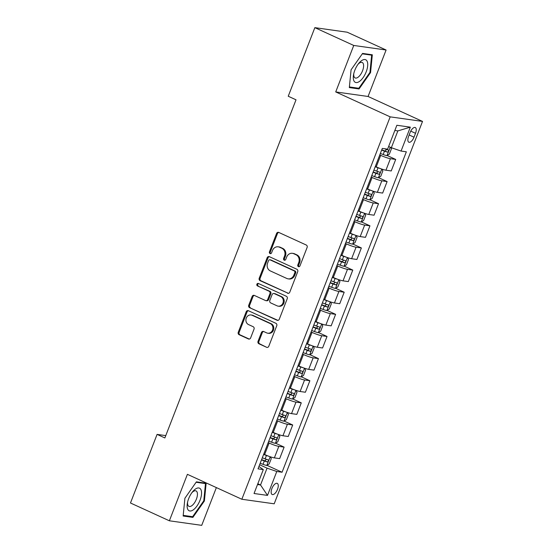<?xml version="1.0" encoding="UTF-8"?>
<svg xmlns="http://www.w3.org/2000/svg" width="553" height="553" viewBox="0 0 553 553"><rect width="100%" height="100%" fill="white"/><g stroke="black" fill="none" stroke-linecap="round" stroke-linejoin="round"><path stroke-width="0.83" d="M298.413 266.643A1.313 1.168 -82 0 0 299.954 265.917L307.115 247.454A1.88 1.666 -82 0 0 306.265 245.02L278.774 232.433A1.88 1.666 -82 0 0 276.576 233.47L269.415 251.933A1.313 1.168 -82 0 0 271.551 252.915L272.477 250.523A6.007 5.33 -82 0 1 278.2 246.818A6.007 5.33 -82 0 1 279.521 247.205L281.816 248.249A6.007 5.33 -82 0 1 284.546 256.046L283.613 258.438A1.313 1.168 -82 0 0 285.756 259.419L286.682 257.027A6.007 5.33 -82 0 1 292.406 253.315A6.007 5.33 -82 0 1 293.726 253.703L296.014 254.753A6.007 5.33 -82 0 1 298.744 262.551L297.818 264.942A1.313 1.168 -82 0 0 298.413 266.643M277.509 489.336A6.118 2.73 114.6 0 0 277.26 483.377A6.118 2.73 114.6 0 0 271.91 488.548A6.118 2.73 114.6 0 0 272.166 494.506A6.118 2.73 114.6 0 0 277.509 489.336M258.037 341.319A1.88 1.666 -82 0 0 258.887 343.752L266.601 347.284A1.88 1.666 -82 0 0 268.799 346.247L276.756 325.738A1.88 1.666 -82 0 0 275.899 323.305L248.415 310.717A1.88 1.666 -82 0 0 246.209 311.754L238.26 332.263A1.88 1.666 -82 0 0 239.11 334.696L248.428 338.961A1.88 1.666 -82 0 0 250.627 337.924L254.027 329.153A1.88 1.666 -82 0 0 253.177 326.712L248.56 324.597A5.018 4.452 -82 0 1 246.078 318.694A5.018 4.452 -82 0 1 251.062 314.975A5.018 4.452 -82 0 1 252.161 315.3L270.258 323.588A5.018 4.452 -82 0 1 272.74 329.491A5.018 4.452 -82 0 1 267.756 333.203A5.018 4.452 -82 0 1 266.657 332.885L263.636 331.503A1.88 1.666 -82 0 0 261.438 332.54L258.037 341.319L258.908 341.436A1.88 1.666 -82 0 0 259.758 343.876L266.601 347.284M187.398 474.329L169.37 520.795L130.473 502.995L157.087 434.388L164.863 437.948L296.021 99.81L288.237 96.25L314.851 27.65L353.747 45.457L335.719 91.929L390.176 116.856L241.848 499.255L187.398 474.329M287.56 293.242A1.88 1.666 -82 0 0 289.765 292.198L297.714 271.696A1.88 1.666 -82 0 0 296.864 269.256L269.373 256.675A1.88 1.666 -82 0 0 267.175 257.712L259.219 278.221A1.88 1.666 -82 0 0 260.069 280.654L288.403 293.36M287.235 298.717L279.279 319.219A1.88 1.666 -82 0 1 277.081 320.263L249.59 307.675A1.88 1.666 -82 0 1 248.739 305.242L252.14 296.463A1.88 1.666 -82 0 1 254.345 295.426L265.488 300.528A1.88 1.666 -82 0 0 267.693 299.491L269.947 293.671A1.88 1.666 -82 0 0 269.097 291.231L257.491 285.922A1.313 1.168 -82 0 1 258.438 283.489L286.378 296.284A1.88 1.666 -82 0 1 287.235 298.717M410.091 132.54L408.584 136.432A5.931 2.647 114.6 0 0 408.826 142.204A5.931 2.647 114.6 0 0 414.003 137.199L415.51 133.301A5.931 2.647 114.6 0 0 415.268 127.529A5.931 2.647 114.6 0 0 410.091 132.54M390.176 116.856L422.527 121.411L274.198 503.804L241.848 499.255M410.333 127.162L401.063 151.059L391.344 147.72L397.87 130.902L410.333 127.162L396.867 125.268L387.598 149.165L382.31 148.418L258.023 468.854L263.311 469.601L258.935 466.49M266.961 465.329L282.065 472.241L406.351 151.805L401.063 151.059M282.065 472.241L276.776 471.495L267.507 495.398L254.041 493.497L263.311 469.601M335.719 91.929L368.07 96.478L386.098 50.005L353.747 45.457M386.098 50.005L347.201 32.205L314.851 27.65M169.37 520.795L201.721 525.35L216.368 487.587M368.07 96.478L422.527 121.411M165.769 435.612L157.087 434.388M397.87 130.902L394.849 130.473M391.344 147.72L388.641 146.483M257.829 483.737L260.532 484.974L267.058 468.156L259.613 464.748M275.546 443.195L284.118 447.121L279.652 458.624L274.364 457.884A7.652 0.906 -158.8 0 1 264.638 454.538L263.733 454.124M284.118 447.121L278.823 446.375A7.652 0.906 -158.8 0 1 269.104 443.036L268.198 442.621M284.131 421.068L292.696 424.987L288.237 436.497L282.942 435.75A7.652 0.906 -158.8 0 1 273.223 432.411L272.318 431.997M292.696 424.987L287.408 424.248A7.652 0.906 -158.8 0 1 277.689 420.902L276.783 420.487M292.717 398.941L301.281 402.861L296.816 414.37L291.528 413.623A7.652 0.906 -158.8 0 1 281.809 410.285L280.903 409.87M301.281 402.861L295.993 402.114A7.652 0.906 -158.8 0 1 286.267 398.775L285.362 398.36M301.295 376.807L309.867 380.734L305.401 392.236L300.113 391.496A7.652 0.906 -158.8 0 1 290.394 388.151L289.482 387.736M309.867 380.734L304.572 379.987A7.652 0.906 -158.8 0 1 294.853 376.648L293.947 376.234M309.88 354.68L318.445 358.6L313.986 370.109L308.692 369.363A7.652 0.906 -158.8 0 1 298.973 366.024L298.067 365.609M318.445 358.6L313.157 357.86A7.652 0.906 -158.8 0 1 303.438 354.514L302.532 354.1M318.466 332.547L327.03 336.473L322.565 347.982L317.277 347.236A7.652 0.906 -158.8 0 1 307.558 343.897L306.652 343.475M327.03 336.473L321.742 335.726A7.652 0.906 -158.8 0 1 312.023 332.388L311.118 331.973M327.051 310.42L335.616 314.339L331.15 325.848L325.862 325.102A7.652 0.906 -158.8 0 1 316.143 321.763L315.238 321.348M335.616 314.339L330.328 313.599A7.652 0.906 -158.8 0 1 320.602 310.254L319.696 309.839M335.63 288.293L344.201 292.212L339.736 303.721L334.447 302.975A7.652 0.906 -158.8 0 1 324.722 299.636L323.816 299.221M344.201 292.212L338.906 291.466A7.652 0.906 -158.8 0 1 329.187 288.127L328.282 287.712M344.215 266.159L352.779 270.085L348.321 281.588L343.026 280.848A7.652 0.906 -158.8 0 1 333.307 277.502L332.401 277.088M352.779 270.085L347.491 269.339A7.652 0.906 -158.8 0 1 337.772 266L336.867 265.585M352.8 244.032L361.365 247.951L356.899 259.461L351.611 258.714A7.652 0.906 -158.8 0 1 341.892 255.375L340.987 254.961M361.365 247.951L356.077 247.212A7.652 0.906 -158.8 0 1 346.358 243.866L345.445 243.451M361.379 221.905L369.95 225.824L365.485 237.334L360.197 236.587A7.652 0.906 -158.8 0 1 350.478 233.248L349.973 233.013M369.95 225.824L364.662 225.078A7.652 0.906 -158.8 0 1 354.936 221.739L354.031 221.324M369.964 199.771L378.535 203.698L374.07 215.2L368.782 214.46A7.652 0.906 -158.8 0 1 359.056 211.115L358.15 210.7M378.535 203.698L373.24 202.951A7.652 0.906 -158.8 0 1 363.521 199.612L362.616 199.198M378.549 177.644L387.114 181.564L382.655 193.073L377.36 192.326A7.652 0.906 -158.8 0 1 367.641 188.988L366.736 188.573M387.114 181.564L381.826 180.817A7.652 0.906 -158.8 0 1 372.107 177.478L371.201 177.064M387.135 155.511L395.699 159.437L391.234 170.946L385.946 170.2A7.652 0.906 -158.8 0 1 376.227 166.861L375.321 166.439M395.699 159.437L390.411 158.69A7.652 0.906 -158.8 0 1 380.692 155.352L379.78 154.937M257.511 484.546L260.532 484.974L267.507 495.398M267.058 468.156L276.776 471.495M351.079 69.816L349.323 87.588L359.07 88.957L370.565 72.561L372.321 54.788L362.574 53.42L351.079 69.816M192.893 517.387L204.389 500.99L206.145 483.218L196.398 481.85L184.902 498.246L183.147 516.018L192.893 517.387L190.813 516.433M369.957 72.284L370.565 72.561M356.989 88.01L359.07 88.957M203.781 500.714L204.389 500.99M299.152 266.691A1.313 1.168 -82 0 1 298.696 265.06L299.622 262.675A6.007 5.33 -82 0 0 296.892 254.878L296.014 254.753M292.406 253.315L293.277 253.44A6.007 5.33 -82 0 1 294.597 253.827L296.892 254.878M278.2 246.818L279.078 246.935A6.007 5.33 -82 0 1 280.399 247.322L282.687 248.373A6.007 5.33 -82 0 1 285.417 256.17L284.491 258.562A1.313 1.168 -82 0 0 284.954 260.193M278.795 232.44A1.88 1.666 -82 0 0 277.447 233.594L270.286 252.057A1.313 1.168 -82 0 0 270.749 253.689M269.387 256.682A1.88 1.666 -82 0 0 268.046 257.836L260.097 278.339A1.88 1.666 -82 0 0 260.947 280.779L288.417 293.353M294.839 272.629A1.313 1.168 -82 0 0 294.237 270.922L270.113 259.875A1.313 1.168 -82 0 0 268.571 260.601L267.59 263.124A6.007 5.33 -82 0 0 270.32 270.922L286.813 278.47A6.007 5.33 -82 0 0 288.134 278.857A6.007 5.33 -82 0 0 293.857 275.145L294.839 272.629L295.71 272.753A1.313 1.168 -82 0 0 295.115 271.046L294.237 270.922M269.823 259.792L270.694 259.917A1.313 1.168 -82 0 1 270.984 260L295.115 271.046M288.134 278.857L289.012 278.982A6.007 5.33 -82 0 0 294.735 275.27L293.857 275.145M295.71 272.753L294.735 275.27M277.938 320.374L249.59 307.675M254.359 295.433A1.88 1.666 -82 0 0 253.018 296.588L249.61 305.367A1.88 1.666 -82 0 0 250.468 307.8M265.903 300.652L266.781 300.777A1.88 1.666 -82 0 0 268.564 299.615L270.825 293.795A1.88 1.666 -82 0 0 269.975 291.355L257.491 285.922M258.583 283.558A1.313 1.168 -82 0 0 258.369 286.046M277.06 305.823A5.018 4.452 -82 0 0 278.166 306.148A5.018 4.452 -82 0 0 283.143 302.436A5.018 4.452 -82 0 0 280.668 296.526L274.288 293.608A1.88 1.666 -82 0 0 272.09 294.645L269.829 300.473A1.88 1.666 -82 0 0 270.687 302.906L277.06 305.823M278.166 306.148L279.037 306.272A5.018 4.452 -82 0 0 284.021 302.553A5.018 4.452 -82 0 0 281.539 296.65L280.668 296.526M273.88 293.491L274.751 293.615A1.88 1.666 -82 0 1 275.166 293.733L281.539 296.65M263.657 331.51A1.88 1.666 -82 0 0 262.309 332.664L258.908 341.436M267.756 333.203L268.634 333.328A5.018 4.452 -82 0 0 273.617 329.616A5.018 4.452 -82 0 0 271.136 323.705L270.258 323.588M251.062 314.975L251.933 315.099A5.018 4.452 -82 0 1 253.039 315.424L271.136 323.705M248.428 310.724A1.88 1.666 -82 0 0 247.087 311.878L239.131 332.388A1.88 1.666 -82 0 0 239.981 334.821L249.285 339.079M390.701 147.423L391.427 148.805L389.367 154.114L386.927 155.642A5.067 0.594 -158.8 0 1 383.174 154.522L380.353 153.471M381.653 150.105L384.48 151.156A5.067 0.594 21.2 0 0 387.383 152.096C388.586 151.598 388.863 150.893 388.213 149.974A5.067 0.594 -158.8 0 1 385.303 149.034L384.48 148.729M386.554 149.476L385.151 151.073L381.764 149.828M380.658 168.665A5.067 0.594 -158.8 0 1 378.024 167.801L375.204 166.75M375.722 166.626L375.307 166.474M381.874 169.094L382.842 170.932L380.782 176.248L378.349 177.769A5.067 0.594 -158.8 0 1 374.588 176.649L371.768 175.598M373.075 172.239L375.895 173.289A5.067 0.594 21.2 0 0 378.805 174.223C380.008 173.732 380.277 173.02 379.628 172.101A5.067 0.594 -158.8 0 1 376.717 171.16L373.897 170.11M377.969 171.603L376.565 173.2L373.178 171.962M372.079 190.792A5.067 0.594 -158.8 0 1 369.439 189.928L366.618 188.877M367.137 188.753L366.722 188.601M373.289 191.22L374.257 193.066L372.197 198.375L369.763 199.896A5.067 0.594 -158.8 0 1 366.01 198.783L363.183 197.732M364.489 194.366L367.31 195.416A5.067 0.594 21.2 0 0 370.22 196.356C371.422 195.859 371.699 195.154 371.042 194.227A5.067 0.594 -158.8 0 1 368.139 193.294L365.312 192.244M369.383 193.737L367.98 195.333L364.593 194.089M363.494 212.926A5.067 0.594 -158.8 0 1 360.86 212.062L358.033 211.004M358.551 210.887L358.144 210.734M364.704 213.347L365.678 215.193L363.618 220.502L361.178 222.03A5.067 0.594 -158.8 0 1 357.425 220.91L354.597 219.859M355.904 216.493L358.731 217.543A5.067 0.594 21.2 0 0 361.634 218.483C362.837 217.986 363.114 217.281 362.457 216.361A5.067 0.594 -158.8 0 1 359.554 215.421L356.726 214.37M360.805 215.864L359.395 217.46L356.014 216.223M354.908 235.053A5.067 0.594 -158.8 0 1 352.275 234.189L349.448 233.138M356.118 235.481L357.093 237.32L355.033 242.636L352.593 244.156A5.067 0.594 -158.8 0 1 348.839 243.037L346.019 241.986M347.319 238.626L350.146 239.677A5.067 0.594 21.2 0 0 353.056 240.617C354.259 240.12 354.528 239.408 353.879 238.488A5.067 0.594 -158.8 0 1 350.968 237.555L348.148 236.497M352.22 237.99L350.816 239.587L347.429 238.35M359.485 81.415A12.429 5.551 114.6 0 0 367.662 65.987A12.429 5.551 114.6 0 0 361.538 60.678A12.429 5.551 114.6 0 0 358.752 63.36A12.429 5.551 114.6 0 0 353.547 74.738A12.429 5.551 114.6 0 0 359.485 81.415M353.775 73.618A8.509 3.802 114.6 0 0 355.13 77.938A8.509 3.802 114.6 0 0 357.971 77.302A8.509 3.802 114.6 0 0 363.079 69.208A8.509 3.802 114.6 0 0 362.208 62.468A8.509 3.802 114.6 0 0 359.367 63.104A8.509 3.802 114.6 0 0 358.061 64.266M362.284 53.841L371.651 55.155L369.95 72.374L358.807 88.266L349.385 86.939M370.192 54.491L371.651 55.155M188.649 498.675A12.429 5.551 114.6 0 0 187.37 503.168A12.429 5.551 114.6 0 0 191.075 510.917A12.429 5.551 114.6 0 0 200.02 500.271A12.429 5.551 114.6 0 0 200.4 488.845A12.429 5.551 114.6 0 0 192.575 491.79A12.429 5.551 114.6 0 0 188.649 498.675M187.598 502.048A8.509 3.802 114.6 0 0 188.953 506.368A8.509 3.802 114.6 0 0 196.384 499.179A8.509 3.802 114.6 0 0 196.032 490.891A8.509 3.802 114.6 0 0 191.884 492.695M204.022 482.921L205.474 483.585L203.774 500.804L192.631 516.689L183.209 515.368M196.108 482.264L205.474 483.585M346.33 257.186A5.067 0.594 -158.8 0 1 343.69 256.316L340.869 255.265M341.388 255.147L340.973 254.988M347.54 257.608L348.508 259.454L346.448 264.763L344.014 266.29A5.067 0.594 -158.8 0 1 340.261 265.17L337.434 264.12M338.74 260.753L341.56 261.804A5.067 0.594 21.2 0 0 344.471 262.744C345.673 262.246 345.95 261.541 345.293 260.622A5.067 0.594 -158.8 0 1 342.39 259.682L339.563 258.631M343.634 260.124L342.231 261.721L338.844 260.477M337.745 279.313A5.067 0.594 -158.8 0 1 335.111 278.449L332.284 277.392M332.802 277.274L332.388 277.122M338.954 279.742L339.922 281.581L337.862 286.896L335.429 288.417A5.067 0.594 -158.8 0 1 331.676 287.297L328.848 286.247M330.155 282.88L332.982 283.938A5.067 0.594 21.2 0 0 335.885 284.871C337.088 284.38 337.365 283.668 336.708 282.749A5.067 0.594 -158.8 0 1 333.805 281.809L330.977 280.758M335.049 282.251L333.646 283.848L330.259 282.611M329.159 301.44A5.067 0.594 -158.8 0 1 326.526 300.576L323.699 299.526M324.217 299.401L323.809 299.249M330.369 301.869L331.344 303.715L329.284 309.023L326.844 310.544A5.067 0.594 -158.8 0 1 323.09 309.431L320.27 308.374M321.57 305.014L324.397 306.065A5.067 0.594 21.2 0 0 327.3 307.005C328.503 306.507 328.779 305.802 328.129 304.876A5.067 0.594 -158.8 0 1 325.219 303.943L322.392 302.885M326.47 304.385L325.06 305.975L321.68 304.738M320.574 323.574A5.067 0.594 -158.8 0 1 317.94 322.703L315.113 321.652M315.639 321.535L315.224 321.376M321.784 323.996L322.758 325.841L320.699 331.15L318.258 332.678A5.067 0.594 -158.8 0 1 314.505 331.558L311.685 330.507M312.991 327.141L315.811 328.192A5.067 0.594 21.2 0 0 318.722 329.132C319.924 328.634 320.194 327.929 319.544 327.01A5.067 0.594 -158.8 0 1 316.634 326.07L313.814 325.019M317.885 326.512L316.482 328.109L313.095 326.864M311.996 345.701A5.067 0.594 -158.8 0 1 309.355 344.837L306.535 343.786M307.053 343.662L306.639 343.51M313.205 346.13L314.173 347.968L312.113 353.284L309.68 354.805A5.067 0.594 -158.8 0 1 305.927 353.685L303.099 352.634M304.406 349.275L307.226 350.326A5.067 0.594 21.2 0 0 310.136 351.259C311.339 350.768 311.615 350.056 310.959 349.137A5.067 0.594 -158.8 0 1 308.056 348.196L305.228 347.146M309.3 348.639L307.897 350.236L304.509 348.998M303.41 367.835A5.067 0.594 -158.8 0 1 300.777 366.964L297.949 365.913M298.468 365.789L298.053 365.637M304.62 368.257L305.588 370.102L303.528 375.411L301.095 376.932A5.067 0.594 -158.8 0 1 297.341 375.819L294.514 374.768M295.82 371.402L298.648 372.452A5.067 0.594 21.2 0 0 301.551 373.393C302.754 372.895 303.03 372.19 302.373 371.263A5.067 0.594 -158.8 0 1 299.47 370.33L296.643 369.28M300.714 370.773L299.311 372.369L295.924 371.125M294.825 389.962A5.067 0.594 -158.8 0 1 292.191 389.098L289.364 388.04M289.883 387.923L289.475 387.771M296.035 390.383L297.009 392.229L294.949 397.538L292.509 399.066A5.067 0.594 -158.8 0 1 288.756 397.946L285.936 396.895M287.235 393.529L290.062 394.579A5.067 0.594 21.2 0 0 292.966 395.519C294.168 395.022 294.445 394.317 293.795 393.397A5.067 0.594 -158.8 0 1 290.885 392.457L288.065 391.406M292.136 392.9L290.733 394.496L287.346 393.259M286.24 412.089A5.067 0.594 -158.8 0 1 283.606 411.225L280.786 410.174M281.304 410.05L280.889 409.897M287.456 412.517L288.424 414.356L286.364 419.672L283.931 421.192A5.067 0.594 -158.8 0 1 280.171 420.073L277.35 419.022M278.657 415.662L281.477 416.713A5.067 0.594 21.2 0 0 284.387 417.653C285.59 417.156 285.86 416.444 285.21 415.524A5.067 0.594 -158.8 0 1 282.3 414.591L279.479 413.533M283.551 415.026L282.148 416.623L278.76 415.386M277.661 434.223A5.067 0.594 -158.8 0 1 275.021 433.352L272.2 432.301M272.719 432.183L272.304 432.024M278.871 434.644L279.839 436.49L277.779 441.799L275.346 443.326A5.067 0.594 -158.8 0 1 271.592 442.206L268.765 441.156M270.071 437.789L272.892 438.84A5.067 0.594 21.2 0 0 275.802 439.78C277.005 439.282 277.281 438.577 276.624 437.658A5.067 0.594 -158.8 0 1 273.721 436.718L270.894 435.667M274.965 437.16L273.562 438.757L270.175 437.513M269.076 456.349A5.067 0.594 -158.8 0 1 266.442 455.485L263.615 454.435M264.134 454.31L263.726 454.158M270.286 456.778L271.26 458.617L269.193 463.932L266.76 465.453A5.067 0.594 -158.8 0 1 263.007 464.333L260.18 463.283M261.486 459.916L264.313 460.974A5.067 0.594 21.2 0 0 267.217 461.907C268.419 461.416 268.696 460.704 268.039 459.785A5.067 0.594 -158.8 0 1 265.136 458.845L262.309 457.794M266.387 459.287L264.977 460.884L261.597 459.647M264.638 454.538L269.104 443.036M273.223 432.411L277.689 420.902M281.809 410.285L286.267 398.775M290.394 388.151L294.853 376.648M298.973 366.024L303.438 354.514M307.558 343.897L312.023 332.388M316.143 321.763L320.602 310.254M324.722 299.636L329.187 288.127M333.307 277.502L337.772 266M341.892 255.375L346.358 243.866M350.478 233.248L354.936 221.739M359.056 211.115L363.521 199.612M367.641 188.988L372.107 177.478M376.227 166.861L380.692 155.352M385.946 170.2L390.411 158.69M377.36 192.326L381.826 180.817M368.782 214.46L373.24 202.951M360.197 236.587L364.662 225.078M351.611 258.714L356.077 247.212M343.026 280.848L347.491 269.339M334.447 302.975L338.906 291.466M325.862 325.102L330.328 313.599M317.277 347.236L321.742 335.726M308.692 369.363L313.157 357.86M300.113 391.496L304.572 379.987M291.528 413.623L295.993 402.114M282.942 435.75L287.408 424.248M274.364 457.884L278.823 446.375M410.741 131.116L415.51 133.301M409.144 134.973L414.003 137.199M299.622 262.675L298.744 262.551M294.597 253.827L293.726 253.703M284.491 258.562L283.613 258.438M285.417 256.17L284.546 256.046M282.687 248.373L281.816 248.249M280.399 247.322L279.521 247.205M270.286 252.057L269.415 251.933M277.447 233.594L276.576 233.47M298.696 265.06L297.818 264.942M260.947 280.779L260.069 280.654M260.097 278.339L259.219 278.221M268.046 257.836L267.175 257.712M270.984 260L270.113 259.875M277.924 320.381L277.081 320.263M249.61 305.367L248.739 305.242M253.018 296.588L252.14 296.463M268.564 299.615L267.693 299.491M270.825 293.795L269.947 293.671M269.975 291.355L269.097 291.231M275.166 293.733L274.288 293.608M262.309 332.664L261.438 332.54M253.039 315.424L252.161 315.3M249.265 339.079L248.428 338.961M239.981 334.821L239.11 334.696M239.131 332.388L238.26 332.263M247.087 311.878L246.209 311.754M259.758 343.876L258.887 343.752M386.989 155.6L390.245 147.216M383.174 154.522L384.48 151.156M385.151 151.073L387.383 152.096M378.411 177.734L381.77 169.059M376.717 171.16L378.024 167.801M374.588 176.649L375.895 173.289M376.565 173.2L378.805 174.223M369.826 199.861L373.185 191.186M368.139 193.294L369.439 189.928M366.01 198.783L367.31 195.416M367.98 195.333L370.22 196.356M361.24 221.988L364.607 213.32M359.554 215.421L360.86 212.062M357.425 220.91L358.731 217.543M359.395 217.46L361.634 218.483M352.655 244.122L356.021 235.447M350.968 237.555L352.275 234.189M348.839 243.037L350.146 239.677M350.816 239.587L353.056 240.617M344.077 266.249L347.436 257.574M342.39 259.682L343.69 256.316M340.261 265.17L341.56 261.804M342.231 261.721L344.471 262.744M335.491 288.383L338.858 279.707M333.805 281.809L335.111 278.449M331.676 287.297L332.982 283.938M333.646 283.848L335.885 284.871M326.906 310.51L330.272 301.834M325.219 303.943L326.526 300.576M323.09 309.431L324.397 306.065M325.06 305.975L327.3 307.005M318.321 332.636L321.687 323.961M316.634 326.07L317.94 322.703M314.505 331.558L315.811 328.192M316.482 328.109L318.722 329.132M309.742 354.77L313.102 346.095M308.056 348.196L309.355 344.837M305.927 353.685L307.226 350.326M307.897 350.236L310.136 351.259M301.157 376.897L304.523 368.222M299.47 370.33L300.777 366.964M297.341 375.819L298.648 372.452M299.311 372.369L301.551 373.393M292.572 399.024L295.938 390.356M290.885 392.457L292.191 389.098M288.756 397.946L290.062 394.579M290.733 394.496L292.966 395.519M283.986 421.158L287.353 412.483M282.3 414.591L283.606 411.225M280.171 420.073L281.477 416.713M282.148 416.623L284.387 417.653M275.408 443.285L278.767 434.61M273.721 436.718L275.021 433.352M271.592 442.206L272.892 438.84M273.562 438.757L275.802 439.78M266.822 465.419L270.189 456.743M265.136 458.845L266.442 455.485M263.007 464.333L264.313 460.974M264.977 460.884L267.217 461.907"/></g></svg>
